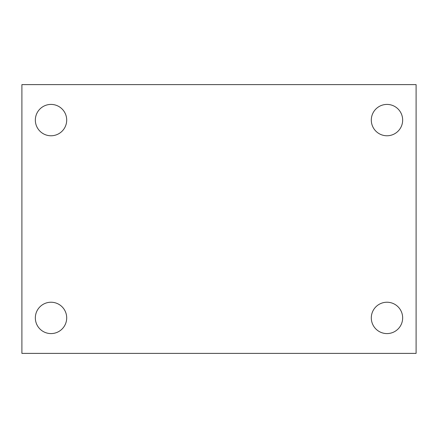 <?xml version="1.0" encoding="UTF-8"?>
<svg xmlns="http://www.w3.org/2000/svg" width="438" height="438" viewBox="0 0 438 438"><rect width="100%" height="100%" fill="white"/><g stroke="black" fill="none" stroke-linecap="round" stroke-linejoin="round"><path stroke-width="0.66" d="M21.9 84.616L416.1 84.616L416.1 353.384L21.9 353.384L21.9 84.616M51.016 302.231A15.68 15.68 0 0 1 66.696 317.906A15.68 15.68 0 0 1 51.016 333.586A15.68 15.68 0 0 1 35.341 317.906A15.68 15.68 0 0 1 51.016 302.231M386.984 302.231A15.68 15.68 0 0 1 402.659 317.906A15.68 15.68 0 0 1 386.984 333.586A15.68 15.68 0 0 1 371.304 317.906A15.68 15.68 0 0 1 386.984 302.231M386.984 104.414A15.68 15.68 0 0 1 402.659 120.094A15.68 15.68 0 0 1 386.984 135.769A15.68 15.68 0 0 1 371.304 120.094A15.68 15.68 0 0 1 386.984 104.414M51.016 104.414A15.68 15.68 0 0 1 66.696 120.094A15.68 15.68 0 0 1 51.016 135.769A15.68 15.68 0 0 1 35.341 120.094A15.68 15.68 0 0 1 51.016 104.414"/></g></svg>

